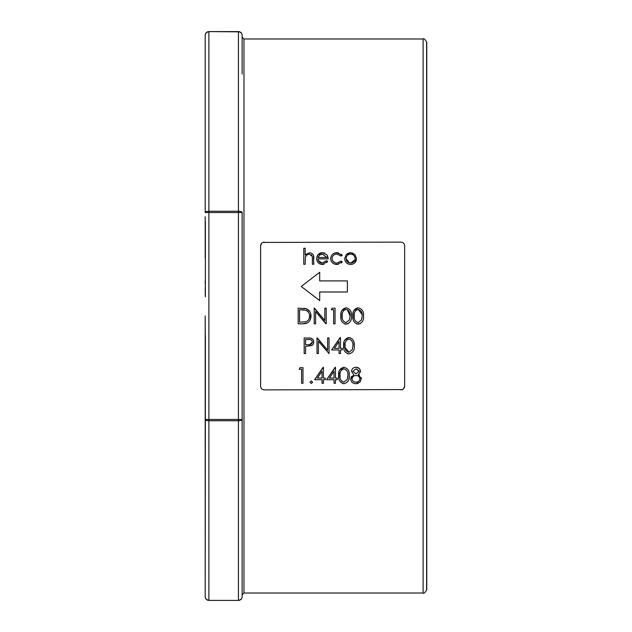 <?xml version="1.0" encoding="UTF-8"?>
<svg xmlns="http://www.w3.org/2000/svg" width="632" height="632" viewBox="0 0 632 632"><rect width="100%" height="100%" fill="white"/><g stroke="black" fill="none" stroke-linecap="round" stroke-linejoin="round"><path stroke-width="0.95" d="M205.195 316L205.195 419.482L205.368 338.112C205.44 334.849 205.289 333.901 205.258 337.67L205.195 316M205.384 296.258L205.195 287.592L205.258 294.417C205.297 298.359 205.44 296.835 205.361 293.785L205.376 221.358M205.376 398.31L205.376 335.782M205.376 248.028L205.195 216.737L205.195 241.78M205.195 228.436L205.376 233.69M205.195 257.88L205.195 216.737L205.376 266.08M205.376 365.904L205.195 596.703L205.195 419.482A3.697 1.28 0 0 0 208.892 420.762L208.892 600.171A3.697 3.468 180 0 1 205.195 596.703L205.376 383.972M205.376 410.65L205.195 415.264M205.195 390.221L205.195 594.443M208.892 31.6A3.697 3.697 0 0 0 205.376 34.144L205.376 34.144A3.697 3.697 0 0 1 208.892 31.6L238.438 31.829A3.697 3.468 0 0 1 242.127 35.297A3.697 3.697 0 0 0 238.438 31.6L238.438 212.518L242.127 212.518A3.697 1.28 0 0 0 238.438 211.238L208.892 211.238A3.697 1.28 -0 0 0 205.195 212.518L205.195 35.297A3.697 3.468 0 0 1 208.892 31.829L208.892 419.482L238.438 419.482L238.438 212.518L205.195 212.518L205.195 35.297A3.697 3.697 0 0 1 208.892 31.6L238.438 31.6A3.697 3.697 0 0 1 242.127 35.297L242.127 74.078M205.195 351.692L205.195 596.703A3.697 3.697 0 0 0 208.892 600.4L238.438 600.4A3.697 3.697 0 0 0 242.127 596.703A3.697 3.468 180 0 1 238.438 600.171L238.438 420.762A3.697 1.28 0 0 0 242.127 419.482L242.127 596.703M205.195 595.273L205.195 596.703L205.195 595.273M242.127 557.922L242.127 594.862L243.976 593.014L243.976 38.986L242.127 37.138M242.127 212.518L242.127 419.482L238.438 419.482L238.438 420.762L208.892 420.762L208.892 419.482L205.195 419.482M205.195 36.727L205.195 35.297A3.697 3.697 0 0 1 205.258 34.602A3.697 3.697 0 0 0 205.195 35.297L205.195 36.727M205.195 280.616L205.218 283.744M403.627 388.72L404.646 386.176L404.646 245.824C404.456 243.612 403.224 242.38 400.949 242.127L262.857 242.419M261.616 243.28L260.597 245.824L260.597 386.176C260.787 388.388 262.019 389.62 264.295 389.873L402.387 389.581M423.108 38.986L423.108 593.014C423.748 593.922 424.973 592.816 426.782 589.711L426.782 42.289C424.973 39.184 423.748 38.078 423.108 38.986L243.976 38.986M426.624 589.316L426.624 42.684M301.891 286.96L309.419 292.742M306.733 282.228L301.227 286.454L319.697 300.619L319.697 291.992L347.395 291.992L347.395 280.908L319.697 280.908L319.697 272.281L318.812 272.961M338.807 378.157L339.06 371.49M339.542 370.186L343.887 367.271C347.892 368.338 349.693 371.079 349.283 375.495L348.888 379.216M349.204 373.725L349.283 375.495C349.709 379.887 347.908 382.629 343.887 383.703L342.52 383.498M344.243 383.687L343.887 383.703C339.905 382.613 338.167 379.872 338.657 375.495C338.152 371.11 339.898 368.369 343.887 367.271M314.602 379.698L323.418 367.271L323.418 378.094L325.227 378.094L325.227 379.698L323.418 379.698L323.418 383.3L322.02 383.3L322.02 379.698L314.602 379.698L323.134 367.271M331.642 349.946L340.458 337.512L340.458 348.343L342.268 348.343L342.268 349.946L340.458 349.946L340.458 353.549L339.06 353.549L339.06 349.946L331.642 349.946L340.174 337.512M309.04 337.954L310.802 338.152L313.006 339.574M313.622 340.774L313.559 343.65L312.034 345.53L305.58 346.336L305.58 353.549L304.174 353.549L304.174 337.915L310.802 338.152L312.097 338.713L313.109 339.708L313.796 342.11M348.169 323.71L344.732 323.987M341.019 318.702L341.011 313.298M341.019 313.251L341.272 311.971M341.762 310.644L346.091 307.76C350.073 308.787 351.874 311.529 351.487 315.984C351.89 320.416 350.089 323.157 346.091 324.2C342.141 323.15 340.403 320.408 340.861 315.984C340.379 311.568 342.125 308.827 346.091 307.76M351.408 314.207L351.487 315.984M325.907 323.797L315.605 311.521L315.605 323.797L314.199 323.797L314.199 308.163L324.824 320.471L324.824 308.163L326.231 308.163L326.231 323.797L315.605 311.521M352.909 264.065L350.594 264.492C346.976 264.176 345.009 262.209 344.669 258.607L346.233 254.554L348.192 253.14M349.393 252.776L352.964 253.132M346.233 254.554L350.594 252.666L354.931 254.546L356.495 258.607L354.805 262.77M318.331 260.479L322.178 263.086L326.389 260.684L327.629 261.34L326.72 262.635M323.963 264.295L322.352 264.492L319.089 263.568M317.027 260.787L316.608 258.607L317.92 254.791L322.391 252.666L324.951 253.211M316.94 256.576L317.92 254.791M318.417 254.238L319.839 253.211M320.361 252.998L321.68 252.705M327.558 255.81L328.229 258.875L318.007 258.875C318.212 261.427 319.602 262.825 322.178 263.086M264.295 242.127C262.027 242.372 260.795 243.604 260.597 245.824M400.949 389.873C403.216 389.628 404.448 388.396 404.646 386.176M305.935 255.897L305.398 257.09L305.177 264.295L303.779 264.295L303.779 248.258L305.177 248.258L305.177 255.02L306.022 254.096M313.464 255.447L313.796 264.295L312.398 264.295L312.374 257.619M311.876 255.399L311.149 254.585M332.882 261.142L335.071 262.778M341.296 254.183L342.268 255.344L341.09 256.071L336.927 254.064C333.996 254.238 332.369 255.731 332.045 258.543C332.361 261.395 333.988 262.904 336.943 263.086L341.09 261.087L342.268 261.853L341.248 262.999M338.444 264.342L334.557 264.081M342.268 261.853L336.919 264.492C333.143 264.247 331.05 262.312 330.639 258.67L330.773 257.485M334.62 253.092L338.539 252.84M303.85 308.258L306.283 308.724L309.877 311.702M310.723 313.875L310.462 319.239M307.579 322.857L303.012 323.797L298.162 323.797L298.162 308.163L306.283 308.724C309.435 310.154 311.007 312.643 310.991 316.174C310.691 321.214 308.029 323.75 303.012 323.797L298.162 323.797M335.047 323.797L333.649 323.797L333.649 309.767L331.239 309.767L332.156 308.163L335.047 308.163L335.047 323.797L333.649 323.797M360.201 323.71L356.764 323.987M353.043 318.702L353.035 313.298M353.043 313.251L353.304 311.971M353.786 310.644L358.115 307.76C362.104 308.787 363.898 311.529 363.511 315.984C363.913 320.416 362.112 323.157 358.115 324.2C354.173 323.15 352.427 320.408 352.893 315.984C352.411 311.568 354.149 308.827 358.115 307.76M363.432 314.207L363.511 315.984M317.303 337.915L327.629 350.223L327.629 337.915L329.035 337.915L329.035 353.549L318.41 341.272L318.41 353.549L317.003 353.549L317.003 337.915L327.629 350.223M343.824 348.43L343.958 342.204M344.701 340.135L348.896 337.512L350.27 337.717M354.094 343.026L354.283 346.186M349.196 353.936L347.545 353.746M326.625 379.698L335.45 367.271L335.45 378.094L337.251 378.094L337.251 379.698L335.45 379.698L335.45 383.3L334.044 383.3L334.044 379.698L326.625 379.698L335.165 367.271M358.257 383.316L355.974 383.703C352.814 383.577 351.044 381.965 350.681 378.876L351.55 376.301M361.093 377.454L361.307 378.75L360.122 381.989L355.974 383.703C352.79 383.561 351.021 381.957 350.681 378.876L353.77 374.594L351.487 371.276C351.882 368.748 353.407 367.413 356.069 367.271L359.134 368.393M356.069 367.271C358.684 367.445 360.161 368.796 360.509 371.324L360.358 372.343M359.15 374.026L358.289 374.594L359.442 375.29M312.398 258.915L312.232 256.315L309.277 254.064L306.812 254.949L305.398 257.09M305.177 255.02L309.53 252.666C312.69 253.203 314.12 255.131 313.796 258.456M319.516 255.138L318.157 257.477L326.831 257.477L322.462 254.064L319.516 255.138L322.462 254.064M327.629 261.34L322.352 264.492C318.789 264.168 316.869 262.209 316.608 258.607M322.391 252.666L326.989 254.909L328.229 258.875M330.639 258.67C331.042 254.925 333.175 252.926 337.038 252.666L342.268 255.344M355.097 258.622C354.868 255.889 353.367 254.372 350.586 254.064C347.813 254.356 346.312 255.873 346.075 258.622C346.297 261.332 347.798 262.825 350.586 263.086C353.359 262.841 354.86 261.348 355.097 258.622C354.868 255.889 353.367 254.372 350.586 254.064M354.931 254.546L356.495 258.607C356.179 262.193 354.212 264.152 350.594 264.492C346.968 264.16 344.993 262.201 344.669 258.607M350.586 263.086L354.923 259.878M346.075 258.622L349.536 262.983M299.568 309.767L299.568 322.194L305.833 321.799C308.329 320.803 309.585 318.931 309.593 316.174C309.569 313.243 308.203 311.252 305.469 310.201L299.568 309.767M304.292 309.964L300.666 309.767M305.833 321.799C308.329 320.803 309.585 318.931 309.593 316.174C309.569 313.243 308.203 311.252 305.469 310.201M314.491 308.163L324.824 320.471M350.081 315.976C350.46 312.579 349.148 310.367 346.139 309.364C343.113 310.32 341.817 312.524 342.268 315.976C341.809 319.405 343.097 321.609 346.139 322.597L349.488 319.911L350.081 315.976L347.308 309.617M346.139 322.597L349.488 319.911M346.139 309.364C343.113 310.32 341.817 312.524 342.268 315.976M362.112 315.976C362.492 312.579 361.172 310.367 358.162 309.364C355.137 310.32 353.849 312.524 354.291 315.976C353.833 319.405 355.121 321.609 358.162 322.597L361.52 319.911L362.089 316.774M354.339 314.27L354.291 315.976C353.833 319.405 355.121 321.609 358.162 322.597L361.52 319.911M362.025 314.278L358.162 309.364L355.974 310.217M308.321 344.764C310.581 345.04 311.939 344.156 312.398 342.117C311.963 340.119 310.644 339.25 308.44 339.518L305.58 339.518L305.58 344.732L308.321 344.764M309.427 344.724L312.398 342.117M339.06 341.549L334.399 348.343L339.06 348.343L339.06 341.549M343.666 345.736C343.184 341.327 344.93 338.586 348.896 337.512C352.885 338.555 354.686 341.296 354.291 345.736C354.702 350.16 352.901 352.901 348.896 353.952C344.938 352.893 343.2 350.152 343.666 345.736M352.893 345.736C353.272 342.339 351.961 340.135 348.943 339.115C345.917 340.079 344.622 342.283 345.072 345.736C344.606 349.156 345.902 351.36 348.943 352.348L352.3 349.662L352.893 345.736M345.119 347.434L348.943 352.348M345.119 344.021L345.072 345.736M302.973 383.3L301.575 383.3L301.575 369.27L299.165 369.27L300.082 367.666L302.973 367.666L302.973 383.3M311.292 383.505L309.988 382.202L311.292 380.899L312.595 382.202L311.292 383.505M322.02 371.3L317.359 378.094L322.02 378.094L322.02 371.3M320.068 374.144L318.481 376.451M334.044 371.3L329.383 378.094L334.044 378.094L334.044 371.3M332.1 374.144L330.512 376.451M347.877 375.487C348.272 372.114 346.96 369.91 343.934 368.875C340.885 369.862 339.597 372.066 340.063 375.487C339.582 378.884 340.869 381.088 343.934 382.099L347.284 379.413L347.877 375.487C348.272 372.114 346.96 369.91 343.934 368.875L342.275 369.349M340.063 375.487L340.103 377.178M341.746 381.246L343.934 382.099M356.085 375.487C353.77 375.582 352.443 376.727 352.087 378.923C352.419 381.025 353.723 382.084 355.99 382.099C358.273 382.06 359.576 380.946 359.908 378.781C359.561 376.704 358.289 375.606 356.085 375.487C353.77 375.582 352.443 376.727 352.087 378.923M352.893 371.3L356.045 373.883L359.102 371.268L355.99 368.875L352.893 371.3M360.509 371.324L358.289 374.594L361.307 378.75M359.008 370.684L355.99 368.875M356.045 373.883L359.102 371.268M319.697 272.281L301.227 286.454M208.892 600.4L238.438 600.4M238.438 31.6A3.697 3.697 0 0 1 242.127 35.297M423.108 593.014L243.976 593.014"/></g></svg>
